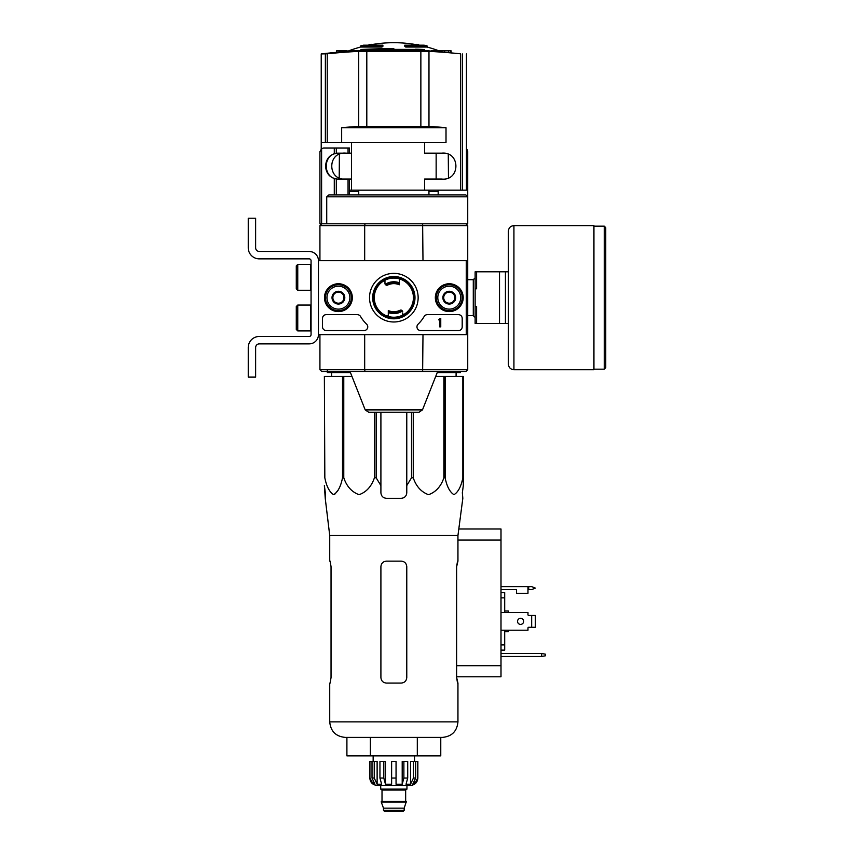 <?xml version="1.0" encoding="UTF-8"?>
<svg xmlns="http://www.w3.org/2000/svg" width="854" height="854" viewBox="0 0 854 854"><rect width="100%" height="100%" fill="white"/><g stroke="black" fill="none" stroke-linecap="round" stroke-linejoin="round"><path stroke-width="1.28" d="M466.263 260.716L466.263 334.619L318.457 334.619L318.457 260.716L467.736 260.716L467.736 334.619L466.263 334.619M324.477 297.672A13.931 13.931 0 0 1 345.368 285.61A13.931 13.931 0 0 1 345.368 309.735A13.931 13.931 0 0 1 324.477 297.672M435.337 297.672A13.931 13.931 0 0 1 456.228 285.61A13.931 13.931 0 0 1 456.228 309.735A13.931 13.931 0 0 1 435.337 297.672M369.526 297.672A24.307 24.307 0 0 1 405.992 276.621A24.307 24.307 0 0 1 405.992 318.723A24.307 24.307 0 0 1 369.526 297.672M458.502 314.667A3.694 3.694 0 0 1 462.195 318.361L462.195 326.858A3.694 3.694 0 0 1 458.502 330.551L420.638 330.551A3.694 3.694 0 0 1 418.076 324.21A36.957 36.957 0 0 0 424.16 316.482A3.694 3.694 0 0 1 427.342 314.667L458.502 314.667M357.367 314.667A3.694 3.694 0 0 1 360.548 316.482A36.957 36.957 0 0 0 366.644 324.21A3.694 3.694 0 0 1 364.071 330.551L326.217 330.551A3.694 3.694 0 0 1 322.513 326.858L322.513 318.361A3.694 3.694 0 0 1 326.217 314.667L357.367 314.667M324.733 297.672A13.675 13.675 0 0 1 345.24 285.823A13.675 13.675 0 0 1 345.24 309.511A13.675 13.675 0 0 1 324.733 297.672M435.593 297.672A13.675 13.675 0 0 1 456.1 285.823A13.675 13.675 0 0 1 456.1 309.511A13.675 13.675 0 0 1 435.593 297.672M372.686 297.672A21.147 21.147 0 0 1 404.412 279.354A21.147 21.147 0 0 1 404.412 315.98A21.147 21.147 0 0 1 372.686 297.672M440.76 318.361L439.661 318.734A0.555 0.555 0 0 1 439.105 319.289L438.55 319.844L439.661 319.802L439.661 326.858L440.76 326.858L440.76 318.361M443.717 294.47L449.268 291.267L454.808 294.47L454.808 300.864L449.268 304.067L443.717 300.864L443.717 294.47A6.405 6.405 0 0 1 454.808 294.47A6.405 6.405 0 0 1 449.268 304.067A6.405 6.405 0 0 1 443.717 294.47L443.717 300.864L449.268 304.067L454.808 300.864L454.808 294.47L452.033 292.869A5.54 5.54 0 0 1 452.033 302.465A5.54 5.54 0 0 1 443.717 297.672A5.54 5.54 0 0 1 446.493 292.869L443.717 294.47M437.803 297.672A11.454 11.454 0 0 1 454.99 287.745A11.454 11.454 0 0 1 454.99 307.589A11.454 11.454 0 0 1 437.803 297.672M436.33 297.672A12.938 12.938 0 0 1 455.726 286.464A12.938 12.938 0 0 1 455.726 308.87A12.938 12.938 0 0 1 436.33 297.672M446.493 292.869A5.54 5.54 0 0 1 452.033 292.869L449.268 291.267L446.493 292.869M332.868 294.47L338.408 291.267L343.948 294.47L343.948 300.864L338.408 304.067L332.868 300.864L332.868 294.47A6.405 6.405 0 0 1 343.948 294.47A6.405 6.405 0 0 1 338.408 304.067A6.405 6.405 0 0 1 332.868 294.47L332.868 300.864L338.408 304.067L343.948 300.864L343.948 294.47L341.184 292.869A5.54 5.54 0 0 1 341.184 302.465A5.54 5.54 0 0 1 332.868 297.672A5.54 5.54 0 0 1 335.633 292.869L332.868 294.47M326.954 297.672A11.454 11.454 0 0 1 344.141 287.745A11.454 11.454 0 0 1 344.141 307.589A11.454 11.454 0 0 1 326.954 297.672M325.47 297.672A12.938 12.938 0 0 1 344.877 286.464A12.938 12.938 0 0 1 344.877 308.87A12.938 12.938 0 0 1 325.47 297.672M335.633 292.869A5.54 5.54 0 0 1 341.184 292.869L338.408 291.267L335.633 292.869M318.457 334.619L318.457 260.716A9.234 9.234 0 0 0 309.212 251.482L259.328 251.482A3.694 3.694 0 0 1 255.634 247.788L255.634 218.218L248.247 218.218L248.247 247.788A11.081 11.081 0 0 0 259.328 258.869L309.212 258.869A1.847 1.847 0 0 1 311.059 260.716L311.059 334.619A1.847 1.847 0 0 1 309.212 336.465L259.328 336.465A11.081 11.081 0 0 0 248.247 347.557L248.247 377.116L255.634 377.116L255.634 347.557A3.694 3.694 0 0 1 259.328 343.863L309.212 343.863A9.234 9.234 0 0 0 318.457 334.619M297.758 305.059L296.285 306.533L296.285 329.452L297.758 330.925L310.696 330.925L310.696 305.059L297.758 305.059L297.758 330.925M297.758 264.409L296.285 265.893L296.285 288.801L297.758 290.275L310.696 290.275L310.696 264.409L297.758 264.409L297.758 290.275M255.634 247.788A3.694 3.694 0 0 0 259.328 251.482M248.247 218.218L248.247 225.061M248.247 240.945L248.247 247.788M311.059 260.716A1.847 1.847 0 0 0 309.212 258.869M259.328 336.465L309.212 336.465A1.847 1.847 0 0 0 311.059 334.619M309.212 343.863L259.328 343.863A3.694 3.694 0 0 0 255.634 347.557M415.386 49.222A627.797 611.71 -90 0 1 420.68 49.393L366.12 49.393A628.01 628.01 0 0 0 364.039 49.489L422.025 49.489A627.743 141.209 90 0 1 423.274 49.724A627.092 313.546 -90 0 1 424.63 49.713A627.669 141.198 -90 0 0 423.05 49.447A627.861 611.774 90 0 0 416.645 49.212A627.583 313.792 90 0 0 415.386 49.222L415.386 49.393M424.63 49.713L424.63 50.824A627.092 313.546 -90 0 0 423.274 50.834A627.743 141.209 90 0 0 422.025 50.599L364.039 50.599L364.039 49.489M422.025 49.489L422.025 50.599M423.274 49.724L423.274 50.834M393.833 49.393L393.833 48.635A628.16 628.16 0 0 0 360.932 49.489L360.932 50.578M321.221 53.93L321.221 148.895L321.221 142.469L446.012 142.469L446.012 127.694A553.36 550.809 90 0 0 428.975 126.424L358.701 126.424L358.701 51.357A627.37 624.487 -90 0 0 327.242 53.791L321.221 53.93A628.181 628.181 0 0 1 364.039 50.429M358.701 51.357L428.975 51.357A627.37 624.487 90 0 1 460.434 53.791L424.63 50.471M424.566 142.469L424.566 153.186L441.561 153.186C460.776 151.126 460.573 181.219 441.561 179.052L424.566 179.052L424.566 190.143L466.444 190.143L466.444 142.469M358.701 126.424A553.36 550.809 -90 0 0 341.664 127.694L341.664 142.469M346.105 179.052C327.103 181.219 326.89 151.126 346.105 153.186M446.012 127.694L341.664 127.694M428.943 190.143L428.943 194.947M338.408 179.052L349.489 179.052L349.489 194.947M336.305 178.881L336.305 194.947L336.305 178.881L334.288 178.379L334.288 194.947M348.058 148.009L348.058 153.186L349.489 153.186L349.489 148.009L334.288 148.009L334.288 153.859C322.823 157.115 322.823 175.123 334.288 178.379M334.288 153.859L336.305 153.357L336.305 148.009L336.305 153.357M348.058 153.186L338.408 153.186M334.288 148.009L323.623 148.009L321.606 148.617L319.93 151.713L319.93 223.769L422.634 223.769L422.986 260.716M422.634 223.769L465.889 223.769L467.736 225.616L465.889 223.769L467.736 223.769L467.736 196.794L326.73 196.794L328.865 194.947L465.889 194.947L467.736 196.794L467.736 151.713A3.694 3.694 0 0 0 466.444 148.895M401.615 310.237A14.785 14.785 0 0 1 388.292 311.368L388.292 310.568A14.038 14.038 0 0 0 400.035 310.269A1.847 1.847 0 0 1 401.615 310.237L402.469 311.016A15.884 15.884 0 0 1 388.292 312.564L388.292 314.902A1.11 1.11 0 0 1 386.787 315.937M386.061 285.097A14.785 14.785 0 0 1 399.373 283.966L399.373 284.766A14.038 14.038 0 0 0 387.631 285.076A1.847 1.847 0 0 1 386.061 285.097L385.207 284.329A1.847 1.847 0 0 1 384.962 283.411L384.962 282.119A1.11 1.11 0 0 0 383.265 281.179M388.292 311.368L388.292 312.564M402.704 315.126L402.704 313.215A1.11 1.11 0 0 0 404.412 314.155M402.704 311.923A1.847 1.847 0 0 0 402.469 311.016M399.373 283.966L399.373 280.432A1.11 1.11 0 0 1 400.889 279.397M365.032 223.769L364.679 225.616L467.736 225.616L467.736 260.716L467.736 225.616M465.889 371.575L467.736 369.729L465.889 371.575L422.634 371.575L422.986 334.619M467.736 334.619L467.736 369.729L364.679 369.729L365.032 371.575L422.634 371.575M365.032 371.575L321.777 371.575L319.93 369.729L319.93 334.619L319.93 369.729L321.777 371.575M319.93 260.716L319.93 225.616L321.777 223.769L319.93 225.616L364.679 225.616L364.679 260.716M319.93 369.729L364.679 369.729L364.679 334.619M422.474 409.888L365.202 409.888L368.629 412.215L419.036 412.215L422.474 409.888L437.622 371.575M414.158 297.672A20.325 20.325 0 0 0 383.67 280.069A20.325 20.325 0 0 0 383.67 315.265A20.325 20.325 0 0 0 414.158 297.672M326.73 196.794L326.73 223.769M413.421 297.672A19.589 19.589 0 0 0 384.044 280.71A19.589 19.589 0 0 0 384.044 314.624A19.589 19.589 0 0 0 413.421 297.672M399.373 282.781A15.884 15.884 0 0 0 385.207 284.329M438.177 190.143L438.177 194.947M349.489 179.052L351.528 179.052L351.528 190.143L424.566 190.143M351.528 142.469L351.528 153.186L349.489 153.186M349.489 190.143L351.528 190.143M338.782 153.186C322.086 152.418 322.107 179.82 338.782 179.052M435.721 376.379L463.306 376.379L463.306 485.595L462.345 492.779L462.825 498.32L457.947 535.511L329.729 535.511L329.729 561.131M463.306 477.792L462.847 477.792C461.139 486.502 458.182 492.128 453.976 494.69C449.78 492.032 446.834 486.406 445.147 477.792L443.888 477.792C440.931 486.502 435.807 492.128 428.527 494.69C421.257 492.032 416.165 486.406 413.251 477.792L411.521 477.792L406.771 485.595L406.771 492.779L406.771 412.215M376.144 412.215L376.144 477.792L380.905 485.595L380.905 492.779C381.236 496.142 383.083 497.989 386.446 498.32L401.231 498.32C404.593 497.989 406.44 496.142 406.771 492.779L406.771 485.595M376.144 477.792L374.426 477.792C371.458 486.502 366.345 492.128 359.064 494.69C351.784 492.032 346.692 486.406 343.778 477.792L342.518 477.792C340.81 486.502 337.853 492.128 333.647 494.69C329.452 492.032 326.506 486.406 324.83 477.792L324.371 376.379L324.83 477.792M325.321 492.779L324.371 485.595L325.235 498.32L325.321 492.779M329.729 535.511L325.235 498.32M380.905 485.595L380.905 412.215M462.345 492.779L463.306 485.595L463.306 411.479M351.944 376.379L324.83 376.379M374.426 412.215L374.426 477.792M411.521 412.215L411.521 477.792M413.251 412.215L413.251 477.792M343.778 376.379L343.778 477.792M342.518 376.379L342.518 477.792M462.847 376.379L462.847 477.792M445.147 376.379L445.147 477.792M443.888 376.379L443.888 477.792M381.941 45.945A129.328 42.102 90 0 1 382.902 45.187L382.902 46.297A129.328 42.102 90 0 0 381.941 47.045L381.941 45.945L360.58 45.945L360.58 47.045A129.328 129.328 0 0 0 348.71 50.834M381.941 47.045L360.58 47.045M382.902 45.187L363.537 45.187A129.328 129.328 0 0 0 360.58 45.945M369.398 45.027L369.398 44.429A127.438 22.129 -90 0 0 368.49 45.187M371.81 44.589L371.81 44.344A126.584 73.508 90 0 0 369.398 44.429M405.735 47.045L405.735 45.945A129.328 42.102 -90 0 0 404.775 45.187L404.775 46.297A129.328 42.102 -90 0 1 405.735 47.045L427.096 47.045L427.096 45.945L405.735 45.945M415.866 44.589L415.866 44.344A126.584 73.508 -90 0 1 418.268 44.429L418.268 45.027M419.186 45.187A127.438 22.129 90 0 0 418.268 44.429M427.096 45.945A129.328 129.328 0 0 0 424.139 45.187L404.775 45.187M438.177 191.616L428.943 191.616M358.733 191.616L349.489 191.616M431.142 50.834L451.115 50.834L451.115 52.34M336.561 52.34L336.561 50.834L346.543 50.834L346.543 51.507M349.841 51.261L346.543 50.834M349.841 50.834L356.534 50.834M339.401 154.478L339.209 177.685M441.134 51.507L441.123 50.834M450.88 52.318L450.88 50.834M444.56 51.774L444.56 50.834M448.51 52.105L448.51 50.834M339.155 52.105L339.155 50.834M343.116 51.774L343.116 50.834M336.796 52.318L336.796 50.834M331.608 376.379L331.555 372.686M460.349 371.575L460.349 372.686L437.184 372.686M350.482 372.686L327.317 372.686L327.317 370.647M417.307 755.875L440.771 755.875L440.771 737.397L442.425 737.397L345.24 737.397C335.814 736.479 330.647 731.302 329.729 721.876C330.647 731.302 335.814 736.479 345.24 737.397L346.905 737.397L346.905 755.875L417.307 755.875L417.307 737.397M370.369 755.875L370.369 737.397M406.771 566.682L406.771 677.532C406.429 680.916 404.582 682.762 401.231 683.072L386.446 683.072C383.083 682.752 381.236 680.905 380.905 677.532L380.905 566.682C381.247 563.298 383.094 561.452 386.446 561.131L401.231 561.131C404.582 561.452 406.429 563.298 406.771 566.682M331.042 566.682L330.156 561.131L331.042 566.682L331.042 677.532L330.156 683.072L331.042 677.532M329.729 683.072L329.729 721.876L457.947 721.876C457.029 731.302 451.851 736.479 442.425 737.397C451.851 736.479 457.029 731.302 457.947 721.876L457.947 683.072L456.634 677.532L457.52 683.072M457.947 535.511L457.947 561.131L456.634 566.682L457.52 561.131M456.634 566.682L456.634 677.532M508.386 271.807L476.607 271.807L476.607 288.801L475.134 288.801L475.134 306.533L476.607 306.533L476.607 323.538L508.386 323.538L508.386 364.178L508.386 231.156C508.717 227.783 510.564 225.936 513.927 225.616L513.927 369.729L593.936 369.729L593.936 225.616L513.927 225.616M475.134 288.801L475.134 271.807L476.607 271.807M475.134 306.533L475.134 323.538L476.607 323.538M499.515 271.807L499.515 323.538M505.429 271.807L505.429 323.538M605.753 297.672L605.753 227.644L605.753 367.69L604.28 369.174L604.28 226.171L605.753 227.644M413.443 761.416L413.443 778.047L410.55 784.218L410.55 761.416L417.852 761.416L417.852 778.047C417.414 782.531 414.959 784.997 410.464 785.434L377.212 785.434C372.718 784.997 370.252 782.531 369.814 778.047L373.262 784.218L374.906 784.218L372.013 778.047L372.013 761.416L374.233 761.416L374.233 778.047L372.013 778.047M403.259 811.3L404.177 810.371L383.489 810.371L384.417 811.3L403.259 811.3L388.292 811.3M383.489 810.371L383.489 808.151L404.177 808.151L406.397 801.319L381.268 801.319L381.268 802.066L406.397 802.066M404.177 810.371L404.177 808.151M381.642 801.319L406.034 801.319M405.661 800.956L405.661 790.057L406.589 789.128M380.713 785.434L380.713 789.128L406.952 789.128L406.952 785.434M396.053 778.047L391.623 778.047L391.623 761.416L396.053 761.416L396.053 784.218L402.202 784.218L403.878 778.047L402.202 784.218L402.202 761.416L407.71 761.416L407.71 778.047L403.878 778.047L403.878 761.416M417.755 761.416L417.755 778.047L414.414 784.218L414.414 782.403M415.652 761.416L415.652 778.047L412.76 784.218L414.414 784.218M407.71 778.047L406.045 784.218L410.55 784.218M391.623 778.047L391.623 784.218L385.464 784.218L383.798 778.047L379.955 778.047L381.631 784.218L377.126 784.218L374.233 778.047M373.262 782.403L373.262 784.218L369.921 778.047L369.921 761.416L369.921 778.047M379.955 778.047L379.955 761.416L383.798 761.416L383.798 778.047M369.814 778.047L369.814 761.416L372.013 761.416M385.464 784.218L385.464 761.416L383.798 761.416M377.126 784.218L377.126 761.416L374.233 761.416M414.532 761.416L414.532 755.875M384.962 280.208L384.962 283.411M500.999 630.231L527.975 630.231L527.975 628.021A0.737 0.737 0 0 1 528.711 627.284L531.668 627.284L531.668 615.456L528.711 615.456A0.737 0.737 0 0 1 527.975 614.72L527.975 612.499L500.999 612.499M500.999 586.634L527.975 586.634L527.975 593.284L516.521 593.284L516.521 589.591L500.999 589.591M458.801 528.989L500.999 528.989L500.999 676.795L456.634 676.795M545.343 654.164L541.639 653.513L541.639 656.47L545.343 655.819L545.343 654.164M500.999 653.513L541.639 653.513M541.639 656.47L500.999 656.47M504.693 612.499L504.693 592.623L500.999 592.623M504.693 597.853L500.999 597.853M504.693 630.231L504.693 644.887L500.999 644.887M504.693 644.887L504.693 650.107L500.999 650.107M508.386 630.231L508.386 631.714L504.693 631.714M504.693 611.016L508.386 611.016L508.386 612.499M531.668 627.284L535.362 627.284L535.362 615.456L531.668 615.456M523.63 621.37A3.053 3.053 0 0 1 519.061 624.007A3.053 3.053 0 0 1 519.061 618.723A3.053 3.053 0 0 1 523.63 621.37M527.975 628.021A0.737 0.737 0 0 1 528.711 627.284M528.711 615.456A0.737 0.737 0 0 1 527.975 614.72M527.975 586.634L531.668 586.634L535.362 588.107L531.668 589.591L527.975 589.591M338.408 489.801L334.522 494.53M463.306 376.379L463.306 405.938M462.313 190.143L462.313 53.93M460.434 190.143L460.434 53.791M428.975 126.424L428.975 51.357M420.862 126.157L420.862 51.123M366.804 126.157L366.804 51.123M327.242 142.469L327.242 53.791M325.363 142.469L325.363 53.93M348.058 179.052L348.058 194.947M321.606 148.617L321.606 223.769M467.736 279.696L473.287 279.696L473.287 315.638L475.134 317.485M382.016 800.956L382.016 790.057L405.661 790.057M415.652 778.047L413.443 778.047M500.999 665.714L456.634 665.714M500.999 540.07L457.947 540.07M528.711 586.634L528.711 589.591M466.444 190.143L466.444 53.93M358.733 190.143L358.733 194.947M365.202 409.888L350.044 371.575M351.528 153.186L351.528 179.052M436.148 153.186L436.148 179.052M419.1 45.187A129.328 129.328 0 0 0 368.576 45.187M438.967 50.834A129.328 129.328 0 0 0 427.096 47.045M448.275 154.478L448.467 177.685M456.068 376.379L456.111 372.686M467.736 315.638L473.287 315.638M473.287 279.696L475.134 277.849M593.936 369.174L604.28 369.174M593.936 226.171L604.28 226.171M513.927 369.729C510.564 369.398 508.717 367.551 508.386 364.178M383.489 808.151L381.268 802.066M382.016 790.057L381.087 789.128M373.145 761.416L373.145 755.875"/></g></svg>
